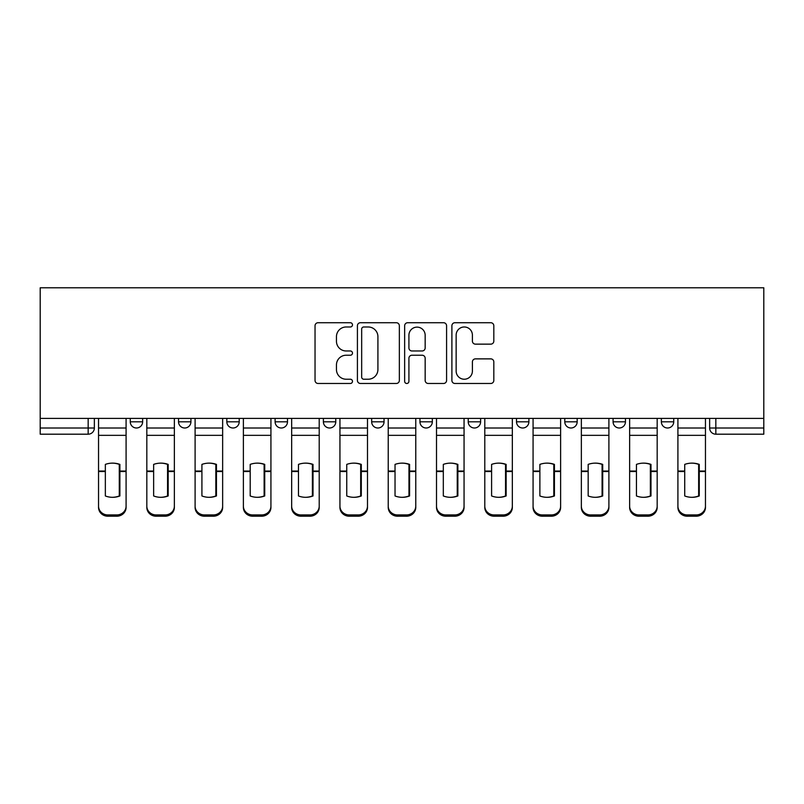 <?xml version="1.0" encoding="UTF-8"?>
<svg xmlns="http://www.w3.org/2000/svg" width="804" height="804" viewBox="0 0 804 804"><rect width="100%" height="100%" fill="white"/><g stroke="black" fill="none" stroke-linecap="round" stroke-linejoin="round"><path stroke-width="1.21" d="M352.484 324.846A2.131 2.131 0 0 0 350.353 322.726L318.082 322.726A3.035 3.035 0 0 0 315.037 325.761L315.037 380.443A3.035 3.035 0 0 0 318.082 383.478L350.353 383.478A2.131 2.131 0 0 0 352.484 381.347A2.131 2.131 0 0 0 350.353 379.227L346.182 379.227A9.718 9.718 0 0 1 336.454 369.508L336.454 364.946A9.718 9.718 0 0 1 346.182 355.227L350.353 355.227A2.131 2.131 0 0 0 352.484 353.097A2.131 2.131 0 0 0 350.353 350.976L346.182 350.976A9.718 9.718 0 0 1 336.454 341.248L336.454 336.695A9.718 9.718 0 0 1 346.182 326.977L350.353 326.977A2.131 2.131 0 0 0 352.484 324.846M661.36 418.402L661.36 421.809L673.732 421.809A6.191 6.191 0 0 1 667.551 427.999A6.191 6.191 0 0 1 661.36 421.809L661.36 418.402M516.51 418.402L516.51 421.809L528.891 421.809A6.191 6.191 0 0 1 522.7 427.999A6.191 6.191 0 0 1 516.51 421.809L516.51 418.402M419.949 418.402L419.949 421.809L432.331 421.809A6.191 6.191 0 0 1 426.14 427.999A6.191 6.191 0 0 1 419.949 421.809L419.949 418.402M371.669 418.402L371.669 421.809L384.051 421.809A6.191 6.191 0 0 1 377.86 427.999A6.191 6.191 0 0 1 371.669 421.809L371.669 418.402M275.109 418.402L275.109 421.809L287.49 421.809A6.191 6.191 0 0 1 281.299 427.999A6.191 6.191 0 0 1 275.109 421.809L275.109 418.402M490.782 344.142A3.035 3.035 0 0 0 493.817 341.097L493.817 325.761A3.035 3.035 0 0 0 490.782 322.726L454.933 322.726A3.035 3.035 0 0 0 451.898 325.761L451.898 380.443A3.035 3.035 0 0 0 454.933 383.478L490.782 383.478A3.035 3.035 0 0 0 493.817 380.443L493.817 361.911A3.035 3.035 0 0 0 490.782 358.875L475.445 358.875A3.035 3.035 0 0 0 472.4 361.911L472.4 371.096A8.13 8.13 0 0 1 464.28 379.227A8.13 8.13 0 0 1 456.149 371.096L456.149 335.097A8.13 8.13 0 0 1 464.28 326.977A8.13 8.13 0 0 1 472.4 335.097L472.4 341.097A3.035 3.035 0 0 0 475.445 344.142L490.782 344.142M763.8 418.402L40.2 418.402L40.2 287.792L763.8 287.792L763.8 434.19L715.831 434.19A6.191 6.191 0 0 1 709.641 427.999L763.8 427.999M399.347 325.761A3.035 3.035 0 0 0 396.302 322.726L360.453 322.726A3.035 3.035 0 0 0 357.418 325.761L357.418 380.443A3.035 3.035 0 0 0 360.453 383.478L396.302 383.478A3.035 3.035 0 0 0 399.347 380.443L399.347 325.761M407.698 322.726L443.547 322.726A3.035 3.035 0 0 1 446.582 325.761L446.582 380.443A3.035 3.035 0 0 1 443.547 383.478L428.2 383.478A3.035 3.035 0 0 1 425.165 380.443L425.165 358.262A3.035 3.035 0 0 0 422.13 355.227L411.949 355.227A3.035 3.035 0 0 0 408.914 358.262L408.914 381.347A2.131 2.131 0 0 1 406.784 383.478A2.131 2.131 0 0 1 404.653 381.347L404.653 325.761A3.035 3.035 0 0 1 407.698 322.726M709.641 418.402L709.641 427.999A6.191 6.191 0 0 0 715.831 434.19L715.831 418.402M94.359 418.402L94.359 427.999L94.359 418.402M88.169 418.402L88.169 434.19L40.2 434.19L40.2 427.999L94.359 427.999A6.191 6.191 0 0 1 88.169 434.19A6.191 6.191 0 0 0 94.359 427.999M40.2 418.402L40.2 427.999M673.732 418.402L673.732 421.809A6.191 6.191 0 0 1 667.551 427.999M625.452 418.402L625.452 421.809A6.191 6.191 0 0 1 619.261 427.999A6.191 6.191 0 0 1 613.08 421.809L625.452 421.809M613.08 418.402L613.08 421.809M577.171 418.402L577.171 421.809A6.191 6.191 0 0 1 570.981 427.999A6.191 6.191 0 0 1 564.79 421.809L577.171 421.809L577.171 418.402M564.79 418.402L564.79 421.809M528.891 418.402L528.891 421.809M480.611 418.402L480.611 421.809A6.191 6.191 0 0 1 474.42 427.999A6.191 6.191 0 0 1 468.229 421.809L480.611 421.809L480.611 418.402M468.229 418.402L468.229 421.809M432.331 418.402L432.331 421.809L432.331 418.402M384.051 421.809L384.051 418.402L384.051 421.809A6.191 6.191 0 0 1 377.86 427.999M335.77 418.402L335.77 421.809A6.191 6.191 0 0 1 329.58 427.999A6.191 6.191 0 0 1 323.389 421.809A6.191 6.191 0 0 0 329.58 427.999A6.191 6.191 0 0 0 335.77 421.809L335.77 418.402M323.389 418.402L323.389 421.809L335.77 421.809M287.49 418.402L287.49 421.809M239.21 418.402L239.21 421.809A6.191 6.191 0 0 1 233.019 427.999A6.191 6.191 0 0 1 226.828 421.809A6.191 6.191 0 0 0 233.019 427.999A6.191 6.191 0 0 0 239.21 421.809L226.828 421.809L226.828 418.402M178.548 418.402L178.548 421.809L190.92 421.809L190.92 418.402L190.92 421.809A6.191 6.191 0 0 1 184.739 427.999A6.191 6.191 0 0 1 178.548 421.809A6.191 6.191 0 0 0 184.739 427.999M130.268 418.402L130.268 421.809L142.64 421.809L142.64 418.402L142.64 421.809A6.191 6.191 0 0 1 136.449 427.999A6.191 6.191 0 0 1 130.268 421.809A6.191 6.191 0 0 0 136.449 427.999M363.8 326.977A2.131 2.131 0 0 0 361.669 329.097L361.669 377.096A2.131 2.131 0 0 0 363.8 379.227L368.202 379.227A9.718 9.718 0 0 0 377.92 369.508L377.92 336.695A9.718 9.718 0 0 0 368.202 326.977L363.8 326.977M425.165 335.248A8.13 8.13 0 0 0 417.035 327.127A8.13 8.13 0 0 0 408.914 335.248L408.914 347.931A3.035 3.035 0 0 0 411.949 350.976L422.13 350.976A3.035 3.035 0 0 0 425.165 347.931L425.165 335.248M119.273 496.189L119.273 464.179M112.309 463.134A19.185 16.884 180 0 1 119.273 464.39M98.54 472.802L98.54 506.118A9.286 8.804 0 0 0 107.826 514.932L116.801 514.932A9.286 8.804 0 0 0 126.087 506.118L126.087 507.394A9.286 8.804 180 0 1 116.801 516.208L116.801 514.932M112.309 497.314A19.185 18.201 180 0 0 119.273 495.957M119.896 471.526L119.896 464.39A19.185 16.884 180 0 0 112.62 463.134A19.185 16.884 180 0 0 105.344 464.39L105.344 495.957A19.185 18.201 180 0 0 119.896 495.957L119.896 471.526L126.087 471.526L126.087 507.394M126.087 418.402L126.087 471.526M98.54 418.402L98.54 507.394A9.286 8.804 180 0 0 107.826 516.208L116.801 516.208M167.554 496.189L167.554 464.179M160.589 463.134A19.185 16.884 180 0 1 167.554 464.39M146.82 472.802L146.82 506.118A9.286 8.804 0 0 0 156.107 514.932L165.081 514.932A9.286 8.804 0 0 0 174.367 506.118L174.367 507.394A9.286 8.804 180 0 1 165.081 516.208L165.081 514.932M160.589 497.314A19.185 18.201 180 0 0 167.554 495.957M215.834 496.189L215.834 464.179M208.879 463.134A19.185 16.884 180 0 1 215.834 464.39M195.101 472.802L195.101 506.118A9.286 8.804 0 0 0 204.387 514.932L213.361 514.932A9.286 8.804 0 0 0 222.648 506.118L222.648 507.394A9.286 8.804 180 0 1 213.361 516.208L213.361 514.932M208.879 497.314A19.185 18.201 180 0 0 215.834 495.957M168.177 471.526L168.177 464.39A19.185 16.884 180 0 0 160.9 463.134A19.185 16.884 180 0 0 153.634 464.39L153.634 495.957A19.185 18.201 180 0 0 168.177 495.957L168.177 471.526L174.367 471.526L174.367 507.394M174.367 418.402L174.367 471.526M146.82 418.402L146.82 507.394A9.286 8.804 180 0 0 156.107 516.208L165.081 516.208M216.457 471.526L216.457 464.39A19.185 16.884 180 0 0 209.181 463.134A19.185 16.884 180 0 0 201.915 464.39L201.915 495.957A19.185 18.201 180 0 0 216.457 495.957L216.457 471.526L222.648 471.526L222.648 507.394M222.648 418.402L222.648 471.526M195.101 418.402L195.101 507.394A9.286 8.804 180 0 0 204.387 516.208L213.361 516.208M264.124 496.189L264.124 464.179M257.159 463.134A19.185 16.884 180 0 1 264.124 464.39M243.381 472.802L243.381 506.118A9.286 8.804 0 0 0 252.667 514.932L261.642 514.932A9.286 8.804 0 0 0 270.928 506.118L270.928 507.394A9.286 8.804 180 0 1 261.642 516.208L261.642 514.932M257.159 497.314A19.185 18.201 180 0 0 264.124 495.957M312.404 496.189L312.404 464.179M305.44 463.134A19.185 16.884 180 0 1 312.404 464.39M291.661 472.802L291.661 506.118A9.286 8.804 0 0 0 300.947 514.932L309.922 514.932A9.286 8.804 0 0 0 319.208 506.118L319.208 507.394A9.286 8.804 180 0 1 309.922 516.208L309.922 514.932M305.44 497.314A19.185 18.201 180 0 0 312.404 495.957M360.684 496.189L360.684 464.179M353.72 463.134A19.185 16.884 180 0 1 360.684 464.39M339.941 472.802L339.941 506.118A9.286 8.804 0 0 0 349.227 514.932L358.202 514.932A9.286 8.804 0 0 0 367.488 506.118L367.488 507.394A9.286 8.804 180 0 1 358.202 516.208L358.202 514.932M353.72 497.314A19.185 18.201 180 0 0 360.684 495.957M264.737 471.526L264.737 464.39A19.185 16.884 180 0 0 257.461 463.134A19.185 16.884 180 0 0 250.195 464.39L250.195 495.957A19.185 18.201 180 0 0 264.737 495.957L264.737 471.526L270.928 471.526L270.928 507.394M270.928 418.402L270.928 471.526M243.381 418.402L243.381 507.394A9.286 8.804 180 0 0 252.667 516.208L261.642 516.208M313.017 471.526L313.017 464.39A19.185 16.884 180 0 0 305.751 463.134A19.185 16.884 180 0 0 298.475 464.39L298.475 495.957A19.185 18.201 180 0 0 313.017 495.957L313.017 471.526L319.208 471.526L319.208 507.394M319.208 418.402L319.208 471.526M291.661 418.402L291.661 507.394A9.286 8.804 180 0 0 300.947 516.208L309.922 516.208M361.297 471.526L361.297 464.39A19.185 16.884 180 0 0 354.031 463.134A19.185 16.884 180 0 0 346.755 464.39L346.755 495.957A19.185 18.201 180 0 0 361.297 495.957L361.297 471.526L367.488 471.526L367.488 507.394M367.488 418.402L367.488 471.526M339.941 418.402L339.941 507.394A9.286 8.804 180 0 0 349.227 516.208L358.202 516.208M408.965 496.189L408.965 464.179M402 463.134A19.185 16.884 180 0 1 408.965 464.39M388.231 472.802L388.231 506.118A9.286 8.804 0 0 0 397.508 514.932L406.492 514.932A9.286 8.804 0 0 0 415.768 506.118L415.768 507.394A9.286 8.804 180 0 1 406.492 516.208L406.492 514.932M402 497.314A19.185 18.201 180 0 0 408.965 495.957M409.578 471.526L409.578 464.39A19.185 16.884 180 0 0 402.312 463.134A19.185 16.884 180 0 0 395.035 464.39L395.035 495.957A19.185 18.201 180 0 0 409.578 495.957L409.578 471.526L415.768 471.526L415.768 507.394M415.768 418.402L415.768 471.526M388.231 418.402L388.231 507.394A9.286 8.804 180 0 0 397.508 516.208L406.492 516.208M457.245 496.189L457.245 464.179M450.28 463.134A19.185 16.884 180 0 1 457.245 464.39M436.512 472.802L436.512 506.118A9.286 8.804 0 0 0 445.798 514.932L454.773 514.932A9.286 8.804 0 0 0 464.059 506.118L464.059 507.394A9.286 8.804 180 0 1 454.773 516.208L454.773 514.932M450.28 497.314A19.185 18.201 180 0 0 457.245 495.957M457.868 471.526L457.868 464.39A19.185 16.884 180 0 0 450.592 463.134A19.185 16.884 180 0 0 443.316 464.39L443.316 495.957A19.185 18.201 180 0 0 457.868 495.957L457.868 471.526L464.059 471.526L464.059 507.394M464.059 418.402L464.059 471.526M436.512 418.402L436.512 507.394A9.286 8.804 180 0 0 445.798 516.208L454.773 516.208M505.525 496.189L505.525 464.179M498.56 463.134A19.185 16.884 180 0 1 505.525 464.39M484.792 472.802L484.792 506.118A9.286 8.804 0 0 0 494.078 514.932L503.053 514.932A9.286 8.804 0 0 0 512.339 506.118L512.339 507.394A9.286 8.804 180 0 1 503.053 516.208L503.053 514.932M498.56 497.314A19.185 18.201 180 0 0 505.525 495.957M506.148 471.526L506.148 464.39A19.185 16.884 180 0 0 498.872 463.134A19.185 16.884 180 0 0 491.596 464.39L491.596 495.957A19.185 18.201 180 0 0 506.148 495.957L506.148 471.526L512.339 471.526L512.339 507.394M512.339 418.402L512.339 471.526M484.792 418.402L484.792 507.394A9.286 8.804 180 0 0 494.078 516.208L503.053 516.208M553.805 496.189L553.805 464.179M546.841 463.134A19.185 16.884 180 0 1 553.805 464.39M533.072 472.802L533.072 506.118A9.286 8.804 0 0 0 542.358 514.932L551.333 514.932A9.286 8.804 0 0 0 560.619 506.118L560.619 507.394A9.286 8.804 180 0 1 551.333 516.208L551.333 514.932M546.841 497.314A19.185 18.201 180 0 0 553.805 495.957M554.428 471.526L554.428 464.39A19.185 16.884 180 0 0 547.152 463.134A19.185 16.884 180 0 0 539.876 464.39L539.876 495.957A19.185 18.201 180 0 0 554.428 495.957L554.428 471.526L560.619 471.526L560.619 507.394M560.619 418.402L560.619 471.526M533.072 418.402L533.072 507.394A9.286 8.804 180 0 0 542.358 516.208L551.333 516.208M602.085 496.189L602.085 464.179M595.121 463.134A19.185 16.884 180 0 1 602.085 464.39M581.352 472.802L581.352 506.118A9.286 8.804 0 0 0 590.639 514.932L599.613 514.932A9.286 8.804 0 0 0 608.899 506.118L608.899 507.394A9.286 8.804 180 0 1 599.613 516.208L599.613 514.932M595.121 497.314A19.185 18.201 180 0 0 602.085 495.957M602.709 471.526L602.709 464.39A19.185 16.884 180 0 0 595.432 463.134A19.185 16.884 180 0 0 588.166 464.39L588.166 495.957A19.185 18.201 180 0 0 602.709 495.957L602.709 471.526L608.899 471.526L608.899 507.394M608.899 418.402L608.899 471.526M581.352 418.402L581.352 507.394A9.286 8.804 180 0 0 590.639 516.208L599.613 516.208M650.366 496.189L650.366 464.179M643.411 463.134A19.185 16.884 180 0 1 650.366 464.39M629.632 472.802L629.632 506.118A9.286 8.804 0 0 0 638.919 514.932L647.893 514.932A9.286 8.804 0 0 0 657.18 506.118L657.18 507.394A9.286 8.804 180 0 1 647.893 516.208L647.893 514.932M643.411 497.314A19.185 18.201 180 0 0 650.366 495.957M650.989 471.526L650.989 464.39A19.185 16.884 180 0 0 643.713 463.134A19.185 16.884 180 0 0 636.446 464.39L636.446 495.957A19.185 18.201 180 0 0 650.989 495.957L650.989 471.526L657.18 471.526L657.18 507.394M657.18 418.402L657.18 471.526M629.632 418.402L629.632 507.394A9.286 8.804 180 0 0 638.919 516.208L647.893 516.208M698.656 496.189L698.656 464.179M691.691 463.134A19.185 16.884 180 0 1 698.656 464.39M677.913 472.802L677.913 506.118A9.286 8.804 0 0 0 687.199 514.932L696.174 514.932A9.286 8.804 0 0 0 705.46 506.118L705.46 507.394A9.286 8.804 180 0 1 696.174 516.208L696.174 514.932M691.691 497.314A19.185 18.201 180 0 0 698.656 495.957M699.269 471.526L699.269 464.39A19.185 16.884 180 0 0 691.993 463.134A19.185 16.884 180 0 0 684.727 464.39L684.727 495.957A19.185 18.201 180 0 0 699.269 495.957L699.269 471.526L705.46 471.526L705.46 507.394M705.46 418.402L705.46 471.526M677.913 418.402L677.913 507.394A9.286 8.804 180 0 0 687.199 516.208L696.174 516.208M119.896 472.802L119.273 472.802M119.896 469.124L119.273 469.124M119.896 471.033L126.087 471.033M98.54 471.033L105.344 471.033M98.54 435.346L126.087 435.346M98.54 471.526L105.344 471.526M98.54 427.999L126.087 427.999M107.826 514.932L107.826 516.208M168.177 472.802L167.554 472.802M168.177 469.124L167.554 469.124M216.457 472.802L215.834 472.802M216.457 469.124L215.834 469.124M168.177 471.033L174.367 471.033M146.82 471.033L153.634 471.033M146.82 435.346L174.367 435.346M146.82 471.526L153.634 471.526M146.82 427.999L174.367 427.999M156.107 514.932L156.107 516.208M216.457 471.033L222.648 471.033M195.101 471.033L201.915 471.033M195.101 435.346L222.648 435.346M195.101 471.526L201.915 471.526M195.101 427.999L222.648 427.999M204.387 514.932L204.387 516.208M264.737 472.802L264.124 472.802M264.737 469.124L264.124 469.124M313.017 472.802L312.404 472.802M313.017 469.124L312.404 469.124M361.297 472.802L360.684 472.802M361.297 469.124L360.684 469.124M264.737 471.033L270.928 471.033M243.381 471.033L250.195 471.033M243.381 435.346L270.928 435.346M243.381 471.526L250.195 471.526M243.381 427.999L270.928 427.999M252.667 514.932L252.667 516.208M313.017 471.033L319.208 471.033M291.661 471.033L298.475 471.033M291.661 435.346L319.208 435.346M291.661 471.526L298.475 471.526M291.661 427.999L319.208 427.999M300.947 514.932L300.947 516.208M361.297 471.033L367.488 471.033M339.941 471.033L346.755 471.033M339.941 435.346L367.488 435.346M339.941 471.526L346.755 471.526M339.941 427.999L367.488 427.999M349.227 514.932L349.227 516.208M409.578 472.802L408.965 472.802M409.578 469.124L408.965 469.124M409.578 471.033L415.768 471.033M388.231 471.033L395.035 471.033M388.231 435.346L415.768 435.346M388.231 471.526L395.035 471.526M388.231 427.999L415.768 427.999M397.508 514.932L397.508 516.208M457.868 472.802L457.245 472.802M457.868 469.124L457.245 469.124M457.868 471.033L464.059 471.033M436.512 471.033L443.316 471.033M436.512 435.346L464.059 435.346M436.512 471.526L443.316 471.526M436.512 427.999L464.059 427.999M445.798 514.932L445.798 516.208M506.148 472.802L505.525 472.802M506.148 469.124L505.525 469.124M506.148 471.033L512.339 471.033M484.792 471.033L491.596 471.033M484.792 435.346L512.339 435.346M484.792 471.526L491.596 471.526M484.792 427.999L512.339 427.999M494.078 514.932L494.078 516.208M554.428 472.802L553.805 472.802M554.428 469.124L553.805 469.124M554.428 471.033L560.619 471.033M533.072 471.033L539.876 471.033M533.072 435.346L560.619 435.346M533.072 471.526L539.876 471.526M533.072 427.999L560.619 427.999M542.358 514.932L542.358 516.208M602.709 472.802L602.085 472.802M602.709 469.124L602.085 469.124M602.709 471.033L608.899 471.033M581.352 471.033L588.166 471.033M581.352 435.346L608.899 435.346M581.352 471.526L588.166 471.526M581.352 427.999L608.899 427.999M590.639 514.932L590.639 516.208M650.989 472.802L650.366 472.802M650.989 469.124L650.366 469.124M650.989 471.033L657.18 471.033M629.632 471.033L636.446 471.033M629.632 435.346L657.18 435.346M629.632 471.526L636.446 471.526M629.632 427.999L657.18 427.999M638.919 514.932L638.919 516.208M699.269 472.802L698.656 472.802M699.269 469.124L698.656 469.124M699.269 471.033L705.46 471.033M677.913 471.033L684.727 471.033M677.913 435.346L705.46 435.346M677.913 471.526L684.727 471.526M677.913 427.999L705.46 427.999M687.199 514.932L687.199 516.208"/></g></svg>
